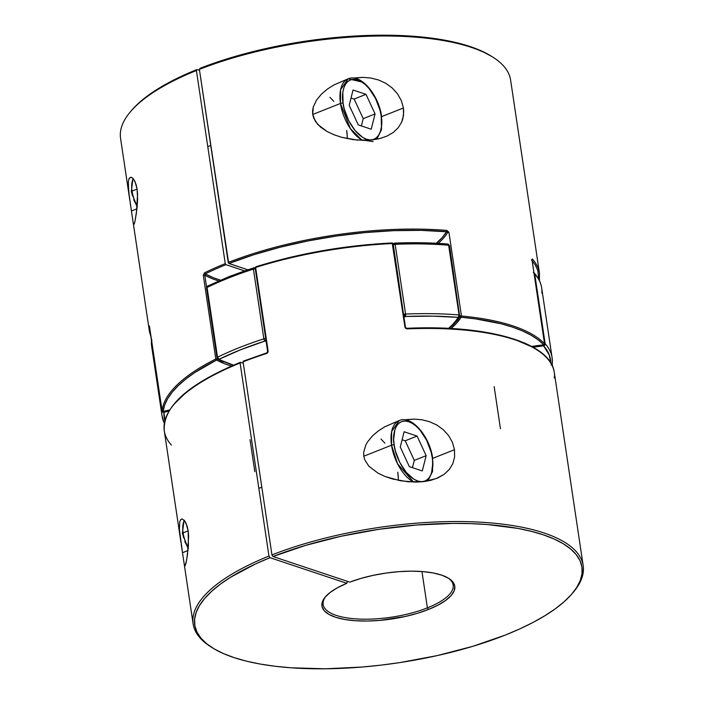 <?xml version="1.0" encoding="UTF-8"?>
<svg xmlns="http://www.w3.org/2000/svg" width="704" height="704" viewBox="0 0 704 704"><rect width="100%" height="100%" fill="white"/><g stroke="black" fill="none" stroke-linecap="round" stroke-linejoin="round"><path stroke-width="1.06" d="M403.77 315.269L405.381 316.483L403.999 314.362L403.559 314.591M162.615 410.142L161.876 410.749L162.606 411.91L163.997 412.262L163.134 411.497L163.997 412.262L164.868 420.596A195.307 67.302 -8.5 0 1 163.997 412.262A129.58 44.651 -8.5 0 1 168.89 411.127L163.997 412.262L163.53 411.365L163.997 412.262A1.874 1.76 -175.8 0 1 161.876 410.749L151.448 341A197.182 67.945 171.5 0 0 151.642 346.28A197.182 67.945 -8.5 0 1 151.448 341L161.876 410.749A1.874 0.651 -8.5 0 1 162.052 410.458M229.812 276.487A1.874 0.986 68.4 0 0 229.363 276.487L207.592 286.079A1.874 1.197 63.9 0 0 207.09 287.478A197.182 67.945 -8.5 0 1 228.95 277.851A1.874 0.986 -111.6 0 1 229.363 276.487A1.874 0.986 -111.6 0 1 229.812 276.487A195.307 67.302 -8.5 0 1 253.51 267.986M543.611 344.872L543.62 345.858L533.06 347.213A129.58 44.651 -8.5 0 1 543.62 345.858A195.307 67.302 -8.5 0 1 550.766 362.93L549.296 355.045L543.62 345.858L544.808 345.057L545.151 343.702A1.874 0.651 171.5 0 0 544.526 343.446A1.874 0.651 -8.5 0 1 545.151 343.702L534.723 273.962A197.182 67.945 -8.5 0 1 541.684 287.98A197.182 67.945 171.5 0 0 534.723 273.962L545.151 343.702A197.182 67.945 -8.5 0 1 552.103 357.729A197.182 67.945 -8.5 0 1 552.297 363.009L551.39 364.76M164.331 423.201A197.182 67.945 -8.5 0 1 162.07 416.02A197.182 67.945 -8.5 0 1 161.876 410.749A197.182 67.945 171.5 0 0 162.07 416.029L151.642 346.28L151.826 340.578M266.112 341.264L265.003 341.035L240.759 349.712L219.102 359.251A1.874 1.61 119 0 1 217.193 358.019A1.874 0.651 -8.5 0 1 216.99 357.782A1.874 0.651 -8.5 0 1 217.518 357.227A197.182 67.945 -8.5 0 1 263.85 338.835L253.431 269.095A197.182 67.945 171.5 0 0 228.95 277.851A197.182 67.945 171.5 0 0 207.09 287.478L217.518 357.227L207.09 287.478A1.874 0.651 171.5 0 0 206.562 288.042A1.874 0.651 -8.5 0 1 207.09 287.478L207.671 286.044M403.735 314.486A1.874 0.651 -8.5 0 1 403.999 314.362A1.874 0.651 -8.5 0 1 405.583 314.046A197.182 67.945 -8.5 0 1 459.061 314.97L448.642 245.23A197.182 67.945 171.5 0 0 395.155 244.306L405.583 314.046L395.155 244.306A1.874 0.651 171.5 0 0 393.131 244.851L395.155 244.306L394.627 243.118A1.874 0.528 87.6 0 1 395.155 244.306A197.182 67.945 -8.5 0 1 448.642 245.23A1.874 0.994 -85.2 0 0 447.841 244.042C431.2 242.651 413.468 242.352 394.618 243.118L393.642 243.443A1.874 1.426 -124 0 0 393.114 244.587M394.627 243.118A1.874 0.528 87.6 0 0 394.434 243.25L421.758 242.906L447.797 244.042L448.642 245.23A1.874 0.651 -8.5 0 1 449.53 245.634A1.874 0.651 -8.5 0 1 449.478 245.819A1.874 0.651 171.5 0 0 449.53 245.634A1.874 0.651 171.5 0 0 448.642 245.23L459.061 314.97L458.357 317.398A1.874 0.994 -85.2 0 0 459.061 314.97A197.182 67.945 171.5 0 0 405.583 314.046A1.874 0.528 87.6 0 1 405.381 316.483L405.583 314.046L403.999 314.362L405.381 316.483A195.307 67.302 -8.5 0 1 458.357 317.398A129.58 44.651 -8.5 0 1 448.562 328.381L453.622 323.576L458.357 317.398L432.705 316.131L405.381 316.483L404.158 317.319M218.451 359.313L233.517 365.147A129.58 44.651 -8.5 0 1 219.102 359.251L217.518 357.227A1.874 0.651 171.5 0 0 216.99 357.782L206.562 288.042A1.874 0.651 -8.5 0 0 206.765 288.279M254.698 267.714A1.874 1.267 101.1 0 0 254.056 267.81L229.381 276.478A1.874 0.986 68.4 0 0 228.95 277.851A197.182 67.945 -8.5 0 1 253.431 269.095A1.874 0.757 -107.9 0 1 253.73 267.766A1.874 0.757 -107.9 0 1 254.056 267.81L253.405 268.928L263.85 338.835A197.182 67.945 171.5 0 0 217.518 357.227A1.874 1.197 63.9 0 0 219.102 359.251A195.307 67.302 -8.5 0 1 265.003 341.035A1.874 0.757 -107.9 0 1 263.85 338.835A1.874 0.651 -8.5 0 1 265.716 338.615A1.874 0.651 171.5 0 0 263.85 338.835L265.003 341.035L265.901 339.856A1.874 1.267 101.1 0 1 265.003 341.035M255.587 268.91A1.874 0.651 171.5 0 0 253.431 269.095A1.874 0.651 -8.5 0 1 255.587 268.91M151.809 339.706L151.448 341M405.381 316.483A1.874 1.426 -124 0 1 403.885 315.462M394.134 243.258L393.149 244.191M393.853 243.329L393.404 243.654M459.061 314.97A1.874 0.651 -8.5 0 1 459.95 315.374A1.874 0.651 -8.5 0 1 459.906 315.568A1.874 0.651 171.5 0 0 459.95 315.374A1.874 0.651 171.5 0 0 459.061 314.97M448.765 244.614L448.122 244.27M459.562 316.826L458.357 317.398A1.874 1.698 -148.9 0 0 459.694 316.633L449.53 245.634L447.823 244.042M459.906 315.568A1.874 1.698 -148.9 0 1 459.694 316.633L449.117 328.407M534.019 272.844L534.336 273.117A1.874 1.716 138.4 0 1 534.723 273.962A1.874 0.651 171.5 0 0 534.107 273.706A1.874 0.651 -8.5 0 1 534.723 273.962L533.377 272.598M551.126 364.98L552.314 363.378L552.103 357.729L541.684 287.989A197.182 67.945 -8.5 0 1 541.878 293.269M552.103 357.729A197.182 67.945 171.5 0 0 545.151 343.702A1.874 1.716 138.4 0 1 543.62 345.858M551.681 364.566A1.874 1.76 4.2 0 0 552.306 363.396M404.888 419.839L414.357 419.118L422.048 419.786L429.634 421.722L436.788 425.005L443.23 429.651L448.571 435.547L452.434 442.394L454.494 449.715L432.687 458.366L454.494 449.715L454.608 457.046L452.778 463.786L449.214 469.586L444.171 474.294L438.055 477.822L431.13 480.234L423.729 481.624L416.002 482.126L400.356 480.77L385.15 476.52L378.022 473.176L368.834 466.18L364.76 459.835L363.792 456.218L363.66 452.47L365.693 445.21L367.576 441.866L372.469 435.917L378.33 430.91L384.798 426.791L399.256 420.526L391.67 431.446L391.547 445.21L397.558 463.786L413.618 482.108A33.801 17.802 -111.6 0 1 391.547 445.21L363.792 456.218L363.66 452.47L365.693 445.21L367.576 441.866L372.469 435.917L378.33 430.91L384.798 426.791L395.402 422.162M180.805 519.464L182.239 519.015L184.659 520.846L187.211 526.381L188.162 530.825L188.426 546.022L186.525 560.736L184.914 566.122L186.058 563.086L187.528 554.374L188.646 535.946L188.162 530.825L183.102 532.831A1.874 0.651 171.5 0 0 182.371 533.474A1.874 0.651 -8.5 0 1 183.102 532.831A22.537 11.871 68.4 0 0 188.311 547.422M211.191 647.029A197.182 67.945 -8.5 0 1 193.134 623.92L182.503 552.719L188.003 550.537L182.503 552.719L179.388 529.144L179.819 521.303L181.236 519.156L182.239 519.015L184.659 520.846L185.979 523.072L188.162 530.825L183.102 532.831A22.537 11.871 68.4 0 1 184.272 520.37M392.418 243.118L392.11 243.021A196.249 67.628 171.5 0 0 255.939 266.842L288.27 257.866L322.485 250.765L357.474 245.766L392.198 242.95L404.967 327.237L406.877 328.302C488.013 324.5 550.862 342.69 554.321 372.557A197.182 67.945 171.5 0 0 407.141 328.891L405.733 328.46L404.967 327.237L392.454 243.54A197.182 67.945 171.5 0 0 255.631 267.476L255.138 267.846L267.643 351.542L255.508 267.52L268.145 351.173L267.802 352.59L266.658 353.47A197.182 67.945 171.5 0 0 243.082 361.83L271.938 554.91A197.182 67.945 -8.5 0 1 471.495 521.778A197.182 67.945 -8.5 0 1 583.176 565.629A197.182 67.945 -8.5 0 1 572.669 593.006M427.39 607.869A65.727 22.651 171.5 0 0 448.114 578.002A65.727 22.651 -8.5 0 1 453.165 585.059A65.727 22.651 -8.5 0 1 427.39 607.869L421.96 571.525L427.39 607.869A65.727 22.651 -8.5 0 1 360.659 619.115A65.727 22.651 -8.5 0 1 323.154 604.49A65.727 22.651 -8.5 0 1 325.917 596.262A65.727 22.651 171.5 0 0 350.847 618.42A65.727 22.651 171.5 0 0 427.39 607.869L428.446 609.488L427.39 607.869M243.091 361.416L243.514 361.143L243.082 361.83L271.938 554.91L272.985 556.521A195.756 67.452 -8.5 0 1 502.392 526.046A195.756 67.452 -8.5 0 1 572.106 593.683L573.25 592.337A197.182 67.945 171.5 0 0 503.026 524.207A197.182 67.945 171.5 0 0 271.938 554.91L272.985 556.521L349.765 582.146A67.162 23.144 -8.5 0 1 448.879 578.468A67.162 23.144 -8.5 0 1 428.446 609.488L417.428 613.307L405.31 616.475L379.641 620.418L367.057 621.042L355.274 620.726L344.74 619.476L335.852 617.346L328.944 614.416L324.289 610.799L322.045 606.619L322.3 602.043L325.054 597.247L330.202 592.407L337.542 587.708L346.799 583.317L270.019 557.7L255.578 563.913L230.639 577.21L220.378 584.162L211.728 591.228L204.767 598.347L199.558 605.44L196.161 612.436L194.603 619.282L194.902 625.909L197.05 632.254L201.027 638.246L206.8 643.834L214.306 648.965L223.485 653.594L234.238 657.668L246.462 661.153L260.049 664.022L274.868 666.239L290.77 667.779L325.213 668.8L362.067 667.04L380.961 665.139L399.925 662.578L437.342 655.574L472.894 646.298L505.208 635.105L519.763 628.918L533.069 622.424L544.975 615.674L555.394 608.731L564.203 601.674L571.34 594.563L576.717 587.47L580.298 580.457L582.032 573.593L581.918 566.94L579.955 560.569L576.154 554.541L570.557 548.909L563.218 543.726L554.198 539.053L543.594 534.917L531.502 531.37L518.047 528.44L487.546 524.55L470.791 523.626L453.253 523.398L416.486 525.017L378.638 529.355L341.167 536.237L305.492 545.415L272.985 556.521L349.765 582.146L360.967 578.406L373.208 575.344L386.012 573.056L398.913 571.648L411.409 571.155L423.042 571.613L433.356 572.986L441.98 575.238L448.571 578.274L452.901 581.988L454.784 586.23L454.159 590.85L451.053 595.663L445.588 600.494L437.95 605.158L428.446 609.488A67.162 23.144 -8.5 0 1 349.492 620.171A67.162 23.144 -8.5 0 1 325.318 596.939A67.162 23.144 -8.5 0 1 346.799 583.317L347.31 581.328L346.799 583.317L270.019 557.7L268.963 556.081L240.108 363.009A197.182 67.945 171.5 0 0 164.278 430.848L180.963 542.476M193.134 623.92A197.182 67.945 -8.5 0 1 268.963 556.081A197.182 67.945 171.5 0 0 210.434 646.554L211.93 647.513A195.756 67.452 -8.5 0 1 270.019 557.7L268.963 556.081L240.108 363.009L240.539 362.322L243.294 363.238L240.539 362.322L240.108 363.009L240.539 362.322M181.236 519.156L182.239 519.015M180.268 537.539L179.388 529.144M182.503 552.719L181.201 544.034M183.586 560.014L183.181 557.295M448.571 435.547L452.434 442.394L454.494 449.715L454.608 457.046L452.778 463.786L449.214 469.586L444.171 474.294L436.401 478.518L423.729 481.624L408.206 481.818L392.621 479.01L385.15 476.52L378.022 473.176L368.834 466.18L364.76 459.835L363.792 456.218L391.547 445.21A33.801 17.802 -111.6 0 1 399.256 420.526C411.884 414.946 429.862 436.841 432.643 458.022A1.874 0.651 171.5 0 0 432.265 457.714C434.333 466.638 431.684 485.294 417.639 480.99C403.471 475.878 394.68 453.402 394.152 444.99A1.874 0.651 171.5 0 0 391.547 445.21A1.874 0.651 -8.5 0 1 394.152 444.99L395.384 450.894L399.828 462.528L406.305 472.463L413.838 479.186L417.639 480.99L421.274 481.668L424.6 481.166L427.478 479.53L429.818 476.81L431.517 473.106L432.766 463.373L432.265 457.714L431.042 451.81L426.598 440.176L420.112 430.241L416.407 426.404L412.579 423.526L408.778 421.714L405.143 421.045L401.826 421.538L398.939 423.174L396.598 425.894L394.9 429.598L393.65 439.331L394.152 444.99C392.093 436.066 394.733 417.41 408.778 421.714C422.946 426.826 431.737 449.302 432.265 457.714A1.874 0.651 -8.5 0 1 432.643 458.031A1.874 0.651 -8.5 0 1 432.37 458.436M406.622 419.584L414.357 419.118L422.048 419.786L429.634 421.722L436.788 425.005L443.23 429.651M243.302 361.134L243.082 361.83A197.182 67.945 -8.5 0 1 266.658 353.47L268.145 351.173L255.631 267.476A197.182 67.945 -8.5 0 1 392.454 243.54L393.166 243.751L392.198 242.95M531.74 346.755L514.237 339.293L503.791 336.213L479.89 331.452M466.594 329.815L437.809 328.055L406.789 328.372M219.032 371.923L200.622 382.166L185.706 392.814L174.636 403.647M572.106 593.683A195.756 67.452 -8.5 0 1 398.323 662.816A195.756 67.452 -8.5 0 1 211.93 647.513M404.967 327.237L405.671 327.439L404.967 327.237M255.939 266.842L255.631 267.476L255.781 266.816C299.209 253.308 344.678 245.362 392.19 242.95L393.166 243.751L393.642 243.443M405.522 327.659L393.166 243.751M552.587 366.467L552.2 363.889L552.596 366.485M405.671 327.439L407.141 328.891A197.182 67.945 -8.5 0 1 554.259 372.196A197.182 67.945 -8.5 0 1 554.497 378.066L554.162 377.027M255.508 267.52L268.145 351.173L267.643 351.534M266.966 352.827L243.294 361.143M171.415 445.078A197.182 67.945 -8.5 0 1 164.217 430.373A197.182 67.945 -8.5 0 1 240.108 363.009M494.164 386.619L500.447 428.701M254.813 471.671L250.034 439.692M398.297 480.374A33.801 17.802 68.4 0 0 397.778 472.217L398.306 478.21L397.778 472.217M384.903 443.133L380.987 439.067L384.903 443.133M353.822 78.1L363.282 77.378L370.973 78.047L378.558 79.983L385.713 83.266L392.154 87.912L397.505 93.808L401.359 100.654L403.427 107.976L381.621 116.626L403.427 107.976L403.726 111.698L402.855 118.756L401.702 122.047L398.138 127.846L393.105 132.563L386.98 136.083L380.054 138.494L372.662 139.885L357.13 140.078L341.546 137.271L334.074 134.781L326.946 131.437L317.759 124.441L313.694 118.105L312.717 114.479L313.271 107.008L316.51 100.126L321.394 94.178L327.254 89.17L333.722 85.052L348.19 78.786L340.595 89.707L340.472 103.47L350.319 128.55L361.618 139.85L373.12 141.627M355.546 77.845L363.282 77.378L370.973 78.047L378.558 79.983L385.713 83.266L392.154 87.912L397.505 93.808L401.359 100.654L403.427 107.976L403.533 115.306L401.702 122.047L398.138 127.846L393.105 132.563L386.98 136.083L380.054 138.494L372.662 139.885L364.927 140.386L353.214 139.647L341.546 137.271L334.074 134.781L326.946 131.437L320.549 127.098L315.427 121.458L312.717 114.479L312.585 110.73L313.271 107.008L316.51 100.126L321.394 94.178L327.254 89.17L333.722 85.052L344.335 80.423M151.158 337.533L149.433 331.461L131.437 210.98L136.928 208.806L131.437 210.98L128.647 191.303L128.357 181.553L128.744 179.564L130.17 177.417L132.317 177.813L133.593 179.106L136.136 184.642L137.086 189.086L137.614 199.417L136.937 208.71L134.992 221.355L134.191 224.145L133.496 223.722M131.164 177.276L130.17 177.417L132.317 177.813L134.904 181.333L137.086 189.086L137.57 194.207L136.453 212.634L134.992 221.355L133.839 224.382M149.433 331.461A197.182 67.945 -8.5 0 1 149.257 325.943L162.087 410.678A0.942 0.88 6.3 0 0 163.152 411.435L163.152 411.435A132.396 45.619 171.5 0 1 169.602 409.957L163.152 411.435L164.63 405.108L167.675 398.649L172.26 392.102L178.358 385.528L185.9 378.981L194.85 372.513L216.92 359.85L217.307 358.89A131.454 45.302 -8.5 0 0 223.432 361.838A131.454 45.302 -8.5 0 1 217.307 358.89L215.802 359.005L216.339 359.894L215.917 358.961L216.612 360.017L224.787 363.801L231.405 366.062A132.396 45.619 171.5 0 1 216.612 360.017A0.942 0.607 -116.6 0 1 215.802 359.005L203.298 275.317L204.406 272.888A197.182 67.945 -8.5 0 1 225.262 263.622L196.407 70.541A197.182 67.945 171.5 0 0 120.569 138.38L129.897 200.746M532.066 260.234L544.553 343.772A197.182 67.945 171.5 0 0 461.446 316.034A197.182 67.945 -8.5 0 1 544.553 343.772L532.039 260.084L532.33 258.931A197.182 67.945 -8.5 0 1 539.466 273.17L510.611 80.089A197.182 67.945 171.5 0 0 398.93 36.238A197.182 67.945 171.5 0 0 199.373 69.37L228.228 262.442A197.182 67.945 -8.5 0 1 446.996 230.454L448.932 232.346L461.446 316.034L460.187 316.8L461.076 317.249L460.39 316.193L461.076 317.249L475.464 318.877L501.23 323.822L512.415 327.087L522.342 330.862L530.922 335.104L538.085 339.777L543.787 344.854L531.643 346.43A132.396 45.619 171.5 0 1 543.787 344.854A0.942 0.493 68.4 0 0 544.007 344.854A0.942 0.493 68.4 0 0 544.183 344.661M544.218 344.168L543.787 344.854A0.942 0.854 -43.3 0 0 544.553 343.772L543.787 344.854A196.249 67.628 -8.5 0 0 461.076 317.249A0.942 0.845 -148.9 0 1 460.038 316.422A131.454 45.302 -8.5 0 1 449.539 328.046A131.454 45.302 -8.5 0 0 460.038 316.422L461.446 316.034A0.942 0.51 95.2 0 1 461.076 317.249L461.446 316.034L448.932 232.346L447.533 232.734A131.454 45.302 -8.5 0 1 438.196 243.364A131.454 45.302 171.5 0 0 447.533 232.734L448.932 232.346L446.996 230.454A197.182 67.945 171.5 0 0 228.228 262.442L228.914 263.507A196.249 67.628 -8.5 0 1 446.644 231.669A0.942 0.502 -85.1 0 0 446.996 230.454A0.942 0.502 94.9 0 1 446.644 231.669L442.165 237.653L435.838 243.646M131.639 110.343L138.767 103.03L147.418 95.964L157.678 89.012L182.618 75.715L197.058 69.502A195.756 67.452 171.5 0 0 131.648 110.334L130.504 111.681A197.182 67.945 -8.5 0 1 196.407 70.541L225.262 263.622L225.949 264.678L244.482 270.864L225.949 264.678A196.249 67.628 -8.5 0 0 205.207 273.9L204.802 275.194L203.298 275.317L204.802 275.194A131.454 45.302 171.5 0 0 218.671 280.949A131.454 45.302 -8.5 0 1 204.802 275.194L206.606 287.285L204.802 275.194L205.207 273.9A0.942 0.598 -116.2 0 1 204.406 272.888A0.942 0.598 63.8 0 0 205.207 273.9A130.522 44.977 171.5 0 0 220.502 280.148L213.585 277.798L205.207 273.9A196.249 67.628 -8.5 0 1 225.949 264.678L225.262 263.622A197.182 67.945 171.5 0 0 204.406 272.888L203.298 275.317L215.802 359.005L217.307 358.89A0.942 0.801 119 0 1 216.612 360.017A196.249 67.628 -8.5 0 0 163.152 411.435L162.087 410.678A197.182 67.945 -8.5 0 1 215.802 359.005A197.182 67.945 171.5 0 0 162.087 410.678L149.257 325.943A197.182 67.945 171.5 0 0 149.486 331.822M128.744 179.564L129.351 178.191M129.193 195.8L128.216 184.166M131.437 210.98L130.126 202.294M132.51 218.275L132.114 215.565M491.885 56.549L481.237 50.855L470.633 46.719L458.542 43.173L445.086 40.242L414.586 36.353L397.83 35.429L362.129 35.666L324.641 38.658L305.677 41.158L268.206 48.039L232.531 57.218L200.024 68.323L199.373 69.37A197.182 67.945 -8.5 0 1 493.31 57.455L491.823 56.505A195.756 67.452 171.5 0 0 200.024 68.323L199.373 69.37L228.694 263.366L247.685 269.764L228.914 263.507L253.352 254.874L279.796 247.315L307.674 240.997L336.362 236.042L365.244 232.575L393.659 230.666L420.992 230.366L446.917 231.792M532.154 260.682L535.374 265.126L537.812 270.512L538.85 279.532M197.058 69.502L199.514 70.321L197.058 69.502L196.407 70.541L197.058 69.502M451.035 328.513L456.518 323.259L461.076 317.249A132.396 45.619 171.5 0 1 451.035 328.513M539.554 273.83A197.182 67.945 171.5 0 0 532.33 258.931L532.083 260.163L532.039 259.459L531.37 259.978M543.726 344.863L544.588 343.842L532.074 260.154M532.039 259.758A0.942 0.862 -42 0 0 532.33 258.931M149.257 325.943A0.942 0.88 4.7 0 0 149.477 326.401M149.433 326.19L149.591 327.043M169.558 410.027L163.302 411.4M436.295 243.258A130.522 44.977 171.5 0 0 446.644 231.669L447.533 232.734M163.24 411.479L162.105 410.74M347.222 138.635A33.801 17.802 68.4 0 0 346.702 130.478L347.23 136.47L346.702 130.478M329.912 97.328L333.837 101.394L329.912 97.328M409.341 466.629L400.268 447.031L404.131 431.754L417.076 436.075L426.158 455.673L422.286 470.95L409.341 466.629L400.268 447.031L404.131 431.754L417.076 436.075L405.205 440.783L402.107 439.754L405.205 440.783L417.076 436.075L426.158 455.673L414.286 460.381L405.205 440.783L414.286 460.381L426.158 455.673L422.286 470.95L409.341 466.629M412.438 467.658L414.286 460.381L412.438 467.658M188.382 548.557L184.774 541.446M183.542 537.61L182.741 533.79A1.874 0.651 -8.5 0 1 182.371 533.474M362.542 140.369A33.801 17.802 -111.6 0 1 340.472 103.47A1.874 0.651 -8.5 0 1 343.077 103.25C341.018 94.327 343.658 75.671 357.711 79.974C371.87 85.087 380.662 107.562 381.198 115.975L379.966 110.07L375.522 98.437L369.046 88.502L365.341 84.665L361.513 81.787L357.711 79.974L354.077 79.306L350.75 79.798L347.864 81.435L345.532 84.154L343.834 87.859L342.83 92.391L343.077 103.25L344.309 109.155L348.753 120.798L355.23 130.724L362.762 137.447L366.564 139.251L370.198 139.929L373.525 139.436L376.411 137.79L378.743 135.071L380.442 131.366L381.436 126.834L381.198 115.975A1.874 0.651 -8.5 0 1 381.568 116.292A1.874 0.651 171.5 0 0 381.198 115.975C383.258 124.898 380.609 143.554 366.564 139.251C352.405 134.147 343.605 111.672 343.077 103.25A1.874 0.651 171.5 0 0 340.472 103.47L312.717 114.479L340.472 103.47A33.801 17.802 -111.6 0 1 348.19 78.786L361.856 81.998M133.197 178.631A22.537 11.871 68.4 0 0 132.035 191.092L137.086 189.086L132.035 191.092A1.874 0.651 171.5 0 0 131.296 191.734A1.874 0.651 -8.5 0 1 132.035 191.092A22.537 11.871 68.4 0 0 137.245 205.682M349.193 105.292L353.056 90.015L366.001 94.336L375.082 113.934L371.219 129.21L358.274 124.89L349.193 105.292L353.056 90.015L366.001 94.336L375.082 113.934L371.219 129.21L358.274 124.89L349.193 105.292M361.372 125.919L363.211 118.642L375.082 113.934L363.211 118.642L354.13 99.053L366.001 94.336L354.13 99.053L351.032 98.014L354.13 99.053L363.211 118.642L361.372 125.919M137.306 206.818L133.707 199.707M132.466 195.87L131.666 192.051A1.874 0.651 -8.5 0 1 131.296 191.734L132.977 178.385M376.781 139.242L381.48 129.747L381.568 116.283A1.874 0.651 -8.5 0 1 381.295 116.697M207.592 286.079L206.562 288.042M233.112 365.314L217.932 359.146L216.99 357.782M255.13 267.802L253.739 267.766M151.439 340.639L151.545 340.138M162.07 416.02L164.314 423.324M541.684 287.989C540.857 282.647 538.41 277.693 534.336 273.126L533.966 272.8M554.321 372.557L583.176 565.629M255.138 267.846L255.781 266.816M267.643 351.542L266.816 352.801M240.328 362.322C188.091 383.944 162.747 406.78 164.278 430.848M539.431 280.685L539.466 273.17M543.761 344.916L531.731 346.482M162.087 410.705L149.582 327.017M427.847 480.982L432.546 471.486L432.643 458.022M188.179 548.83L182.371 533.482L184.052 520.124M261.818 487.177L258.843 488.356M137.113 207.09L131.296 191.743M210.742 145.446L207.777 146.617M381.568 116.283C378.787 95.102 360.809 73.207 348.19 78.786"/></g></svg>
